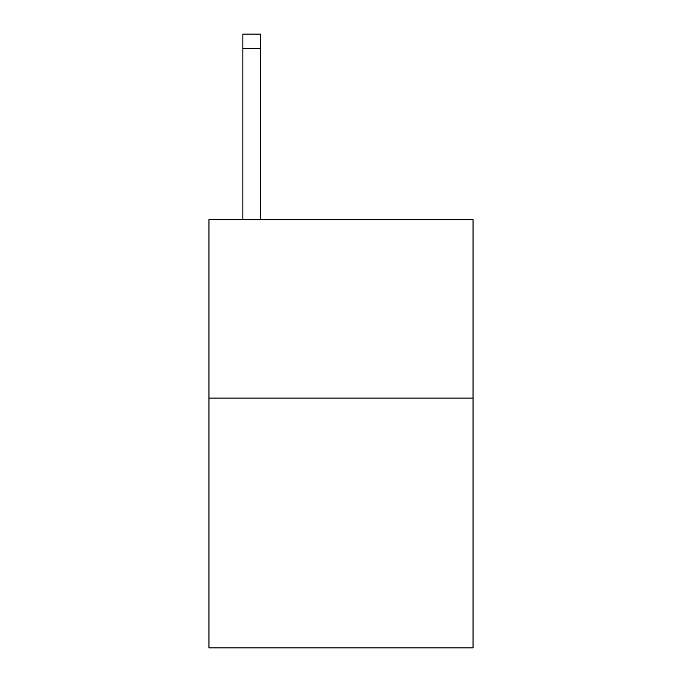 <?xml version="1.0" encoding="UTF-8"?>
<svg xmlns="http://www.w3.org/2000/svg" width="682" height="682" viewBox="0 0 682 682"><rect width="100%" height="100%" fill="white"/><g stroke="black" fill="none" stroke-linecap="round" stroke-linejoin="round"><path stroke-width="1.02" d="M473.035 398.1L473.035 647.9L208.965 647.9L208.965 219.664L473.035 219.664L473.035 398.1L208.965 398.1M260.703 219.664L260.703 48.371L242.86 48.371L242.86 34.1L260.703 34.1L260.703 48.371M242.86 219.664L242.86 48.371"/></g></svg>
